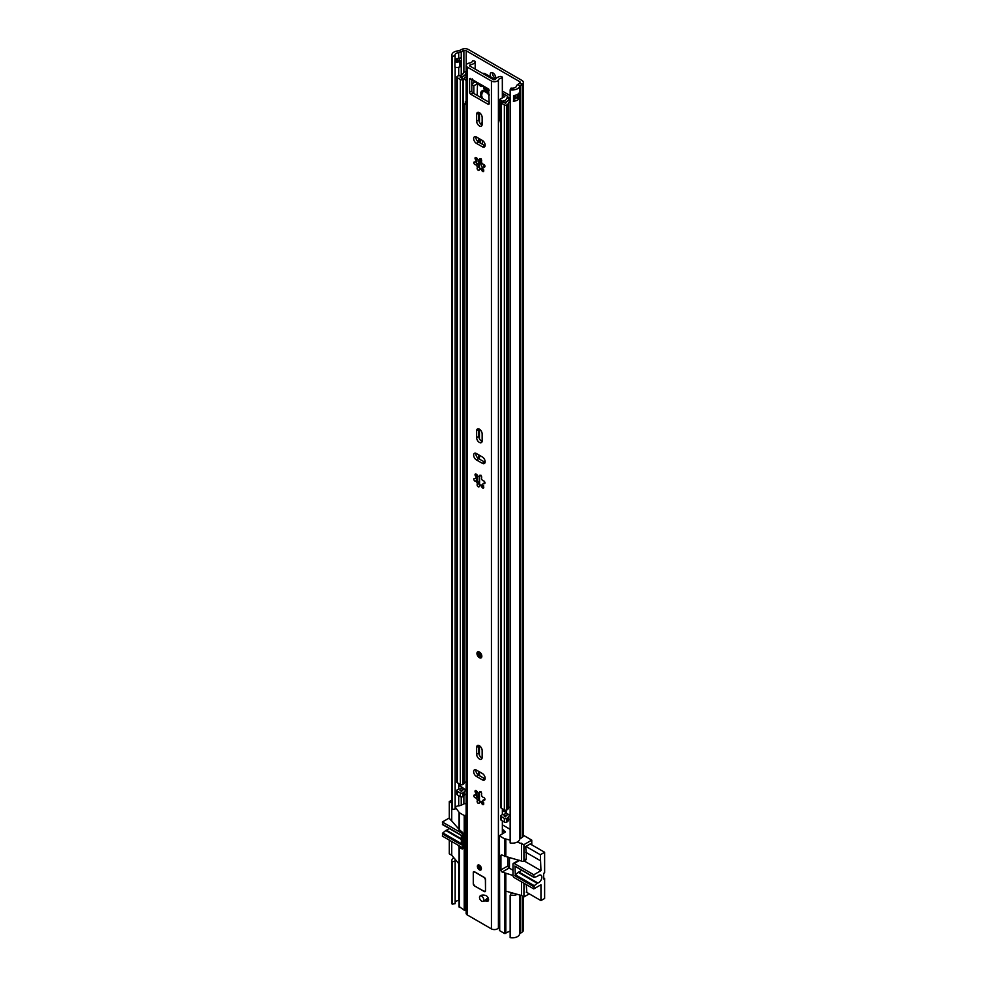 <?xml version="1.0" encoding="UTF-8"?>
<svg xmlns="http://www.w3.org/2000/svg" width="987" height="987" viewBox="0 0 987 987"><rect width="100%" height="100%" fill="white"/><g stroke="black" fill="none" stroke-linecap="round" stroke-linejoin="round"><path stroke-width="1.48" d="M495.03 79.429A3.899 2.245 -120 0 0 495.733 77.714A3.899 2.245 -120 0 0 494.031 73.803A3.899 2.245 -120 0 0 491.032 72.754A3.899 2.245 -120 0 0 490.231 74.543A3.899 2.245 -120 0 0 490.921 77.06M492.476 72.717A3.899 2.245 -120 0 0 492.427 73.272A3.899 2.245 -120 0 0 495.684 78.269M455.155 60.01A4.244 2.443 180 0 1 458.252 58.344A4.244 2.443 180 0 1 458.708 58.295A4.849 2.801 0 0 0 460.349 57.999L460.423 58.048A3.454 1.999 180 0 1 461.422 59.331A3.454 1.999 180 0 1 460.423 60.861L459.56 61.354A3.454 1.999 180 0 1 454.921 61.49L455.155 55.79A4.244 2.443 180 0 1 454.97 55.075A4.244 2.443 180 0 1 458.708 52.644A4.849 2.801 0 0 0 461.237 52.015L463.878 50.732A1.727 0.999 180 0 1 466.222 50.781L519.742 81.687A1.727 0.999 180 0 1 520.248 82.39A1.727 0.999 180 0 1 519.841 83.031L517.62 84.561A4.849 2.801 0 0 0 516.522 86.029A4.244 2.443 180 0 1 511.069 88.077L510.156 89.792L510.156 842.972A7.353 4.244 180 0 0 519.618 839.419L519.618 86.239A7.353 4.244 180 0 1 510.156 89.792M455.155 67.239L455.155 808.97L452.182 809.5L452.182 56.321A7.353 4.244 180 0 1 451.849 55.075A7.353 4.244 180 0 1 458.326 50.855A1.727 0.999 0 0 0 459.239 50.633L461.879 49.35A4.849 2.801 180 0 1 468.418 49.51L521.938 80.416A4.849 2.801 180 0 1 523.357 82.39A4.849 2.801 180 0 1 522.234 84.191L520.013 85.721A1.727 0.999 0 0 0 519.618 86.239M454.921 61.49L454.921 67.141A3.454 1.999 0 0 0 459.56 67.017L460.423 66.511A3.454 1.999 0 0 0 461.422 65.241A3.454 1.999 0 0 0 461.435 65.105M452.182 56.321L455.155 55.79M455.155 903.648L455.155 861.256L452.182 861.787L452.182 904.178L455.155 903.648M455.155 807.539A4.244 2.443 180 0 1 458.708 805.824A4.849 2.801 0 0 0 461.237 805.182L463.878 803.911A1.727 0.999 180 0 1 466.135 803.924M455.155 902.217A4.244 2.443 180 0 1 458.708 900.502A4.849 2.801 0 0 0 459.078 900.465M455.34 859.529A4.244 2.443 -0 0 0 454.97 860.541A4.244 2.443 -0 0 0 455.155 861.256M452.182 809.5A7.353 4.244 180 0 1 451.849 808.254L451.849 55.075M453.786 857.678A7.353 4.244 -0 0 0 451.849 860.541A7.353 4.244 -0 0 0 452.182 861.787M452.182 904.178A7.353 4.244 180 0 1 451.849 902.932L451.849 860.541M523.357 896.591L523.357 930.247A4.849 2.801 180 0 1 522.234 932.049L520.013 933.579A1.727 0.999 0 0 0 519.618 934.097A7.353 4.244 180 0 1 510.156 937.65L510.156 895.258L511.069 893.543A4.244 2.443 0 0 0 514.054 893.432M513.808 99.329A4.244 2.443 0 0 0 516.448 97.59L519.544 97.812A7.353 4.244 180 0 1 513.548 101.229L513.548 95.579A7.353 4.244 0 0 0 519.544 92.161L519.544 97.812M510.156 895.258A7.353 4.244 0 0 0 517.274 894.333M523.357 82.39L523.357 835.57A4.849 2.801 180 0 1 522.234 837.371L520.013 838.901A1.727 0.999 0 0 0 519.618 839.419M513.808 96.948A1.555 0.901 0 0 1 515.621 97.108L516.448 97.59M455.155 60.108A2.764 1.604 180 0 1 455.414 60.232L456.019 60.589A1.555 0.901 180 0 0 458.227 60.589L459.078 60.096A1.555 0.901 180 0 0 459.078 58.813L458.252 58.344L459.078 58.825M502.358 829.351L503.752 830.153L503.382 831.214L504.221 830.844L503.752 830.153M504.221 830.844L505.221 832.14L499.459 835.668L499.706 930.692L504.604 933.529L510.156 931.025M510.156 840.06L504.604 838.851L499.706 836.026M526.268 852.558L526.268 858.838L523.937 860.183L523.937 844.638L517.274 842.047M523.937 844.638L531.771 840.122L531.771 844.847M523.357 835.261L531.771 840.122M502.765 825.07L510.156 829.339M451.849 800.062L449.295 801.543L449.295 817.088A2.591 1.493 60 0 0 451.133 820.271L459.078 829.364M451.849 803.097L449.295 801.543M459.325 906.671L464.223 910.211L464.223 815.533L459.325 812.708L455.34 807.255M464.223 815.533L466.135 815.126M530.303 844.008L525.652 846.476L526.207 852.521M526.268 858.838A2.591 1.493 60 0 1 525.726 860.035L523.406 861.367A2.591 1.493 60 0 1 522.111 861.244L505.825 856.506L505.825 838.851M507.91 857.086L507.91 865.907A1.727 0.999 -120 0 0 509.132 868.029L512.993 870.25M526.268 884.562L526.811 892.433M529.266 893.852L523.937 896.924L523.937 883.217M530.118 843.897L544.627 852.274L540.345 854.742L540.95 870.645L533.794 874.778L514.215 863.465A1.727 0.999 60 0 0 513.351 863.378A1.727 0.999 60 0 0 512.993 864.18L512.993 875.481L502.161 872.052A1.727 0.999 60 0 1 500.94 869.929L500.94 855.803A1.727 0.999 60 0 1 501.297 855.013A1.727 0.999 60 0 1 502.161 855.1L505.825 856.506M523.937 860.183A2.591 1.493 60 0 1 523.406 861.367M449.295 840.122L449.295 853.829L451.738 855.236L459.078 863.983M459.325 829.66L461.768 831.782A1.727 0.999 60 0 1 463.002 833.904L463.002 848.03A1.727 0.999 60 0 1 462.644 848.82A1.727 0.999 60 0 1 461.768 848.734L459.325 847.327L458.178 845.254M521.494 843.231L521.494 860.886M503.382 833.188L502.358 832.609M521.494 881.81L521.494 895.517L523.937 896.924M505.825 933.529L505.825 891.125L521.494 895.517M505.825 891.125L505.825 873.47M451.738 802.949L451.738 820.616M451.738 841.529L451.738 855.236M465.445 815.533L465.445 910.211L466.135 909.804M465.445 910.211L464.223 910.211M499.706 930.692L499.706 929.988M502.358 830.622L503.382 831.214M515.3 866.463L533.967 877.406L537.187 876.468A1.727 0.999 -60 0 0 537.816 876.074A4.417 2.554 -60 0 1 538.754 875.37A4.417 2.554 -60 0 1 540.95 875.161A4.417 2.554 -60 0 1 541.629 878.689A4.417 2.554 -60 0 1 538.754 882.588A4.417 2.554 -60 0 1 537.816 882.958L518.854 872.002A1.727 0.999 120 0 0 518.483 872.15A1.727 0.999 120 0 0 518.224 872.335L537.187 883.279L534.275 885.709L515.3 874.753L518.224 872.335M518.854 872.002A4.417 2.554 120 0 0 519.779 871.632A4.417 2.554 120 0 0 521.42 870.152M537.187 883.279A1.727 0.999 -60 0 1 537.459 883.106A1.727 0.999 -60 0 1 537.816 882.958M544.627 852.274L544.627 872.755L543.64 873.322L543.64 878.973L544.627 878.418L544.627 898.478L540.95 900.6L526.268 892.125M543.64 877.85L544.627 878.418M509.452 857.518L509.452 868.215M512.993 875.481A1.727 0.999 -120 0 0 514.215 877.603L533.794 888.905L534.275 885.709M533.794 888.905L540.95 884.771L540.95 900.6M533.967 877.406L533.794 874.778M540.345 854.742L525.837 846.377M503.197 833.299L502.358 832.818M525.652 852.2L540.345 860.676M540.95 870.645L524.146 860.935M515.004 866.45L515.3 874.753M461.348 838.802L446.408 830.178A4.417 2.554 120 0 0 447.333 829.808A4.417 2.554 120 0 0 448.962 828.327M449.295 802.172L449.295 808.106M461.348 843.601L442.855 832.929L442.373 836.125L461.953 847.426A1.727 0.999 -120 0 0 462.817 847.512A1.727 0.999 -120 0 0 463.002 847.364M442.855 832.929L445.779 830.511L461.348 839.493M446.408 830.178A1.727 0.999 120 0 0 445.779 830.511M463.002 834.57A1.727 0.999 -120 0 0 461.953 833.299L442.373 821.998L442.855 824.638M442.373 821.998L449.418 817.927M442.373 824.231L461.348 835.175L461.348 844.847L442.373 833.892M483.309 901.18A3.208 1.851 -120 0 0 483.926 901.106A8.291 4.787 60 0 1 486.702 901.205A3.208 1.851 -120 0 0 487.911 901.168A3.208 1.851 -120 0 0 488.318 898.355A3.208 1.851 -120 0 0 485.912 895.604A14.694 8.488 -120 0 0 480.99 895.431A3.208 1.851 -120 0 0 480.854 895.493A3.208 1.851 -120 0 0 480.521 895.801M485.505 899.91A3.208 1.851 -120 0 0 486.122 899.836A8.291 4.787 60 0 1 488.565 899.811M479.398 865.204A2.85 1.653 -120 0 0 477.967 865.056A2.85 1.653 -120 0 0 477.535 867.351A2.85 1.653 -120 0 0 479.398 869.868A2.85 1.653 -120 0 0 480.829 870.003A2.85 1.653 -120 0 0 481.261 867.721A2.85 1.653 -120 0 0 479.398 865.204M479.398 759.003A3.899 2.245 -120 0 0 481.348 759.2A3.899 2.245 -120 0 0 482.149 757.411L482.149 750.49A3.899 2.245 -120 0 0 480.447 746.579A3.899 2.245 -120 0 0 477.449 745.53A3.899 2.245 -120 0 0 476.647 747.319L476.647 754.241A3.899 2.245 -120 0 0 479.398 759.003M478.892 745.481A3.899 2.245 -120 0 0 478.843 746.036L478.843 752.97A3.899 2.245 -120 0 0 481.594 757.732A3.899 2.245 -120 0 0 482.1 757.967M479.398 442.472A3.899 2.245 -120 0 0 481.348 442.669A3.899 2.245 -120 0 0 482.149 440.881L482.149 433.959A3.899 2.245 -120 0 0 480.447 430.036A3.899 2.245 -120 0 0 477.449 429A3.899 2.245 -120 0 0 476.647 430.776L476.647 437.71A3.899 2.245 -120 0 0 479.398 442.472M478.892 428.95A3.899 2.245 -120 0 0 478.843 429.505L478.843 436.427A3.899 2.245 -120 0 0 481.594 441.201A3.899 2.245 -120 0 0 482.1 441.436M479.398 652.037A3.467 1.999 -120 0 0 477.671 651.864A3.467 1.999 -120 0 0 477.14 654.64A3.467 1.999 -120 0 0 479.398 657.687A3.467 1.999 -120 0 0 481.125 657.86A3.467 1.999 -120 0 0 481.656 655.084A3.467 1.999 -120 0 0 479.398 652.037M476.067 161.732A1.542 0.888 -120 0 0 477.128 163.299A1.542 0.888 -120 0 0 477.128 163.311L475.389 164.73A1.542 0.888 -120 0 1 474.92 164.582A1.542 0.888 -120 0 1 473.92 163.225A1.542 0.888 -120 0 1 474.155 161.991A1.542 0.888 -120 0 1 474.833 162.016A2.011 1.16 -120 0 0 475.598 162.004A2.011 1.16 -120 0 0 475.5 159.524A1.542 0.888 -120 0 1 475.352 157.513A1.542 0.888 -120 0 1 477.017 158.648A2.011 1.16 -120 0 0 478.115 159.869A2.011 1.16 -120 0 0 479.114 159.968A2.011 1.16 -120 0 0 479.509 159.326A1.542 0.888 -120 0 1 479.83 158.71A1.542 0.888 -120 0 1 481.224 159.376A1.542 0.888 -120 0 1 481.582 161.152A2.011 1.16 -120 0 0 482.914 164.126A2.011 1.16 -120 0 0 483.396 164.311A1.542 0.888 -120 0 1 484.765 165.508A1.542 0.888 -120 0 1 484.642 167.05A1.542 0.888 -120 0 1 483.951 167.013A2.011 1.16 -120 0 0 483.186 167.037A2.011 1.16 -120 0 0 483.285 169.505L481.767 170.381A1.542 0.888 -120 0 0 482.668 171.454A1.542 0.888 -120 0 0 483.445 171.528A1.542 0.888 -120 0 0 483.285 169.505M480.138 168.789A1.542 0.888 -120 0 1 479.312 167.087L477.214 167.876A1.542 0.888 -120 0 0 478.202 170.245A1.542 0.888 -120 0 0 478.966 170.332A1.542 0.888 -120 0 0 479.287 169.715A2.011 1.16 -120 0 1 479.682 169.061A2.011 1.16 -120 0 1 481.767 170.381M479.398 125.941A3.899 2.245 -120 0 0 481.348 126.139A3.899 2.245 -120 0 0 482.149 124.35L482.149 117.428A3.899 2.245 -120 0 0 480.447 113.505A3.899 2.245 -120 0 0 477.449 112.469A3.899 2.245 -120 0 0 476.647 114.245L476.647 121.167A3.899 2.245 -120 0 0 479.398 125.941M478.892 112.419A3.899 2.245 -120 0 0 478.843 112.974L478.843 119.896A3.899 2.245 -120 0 0 481.594 124.67A3.899 2.245 -120 0 0 482.1 124.905M476.067 478.263A1.542 0.888 -120 0 0 477.128 479.842L475.389 481.261A1.542 0.888 -120 0 1 474.92 481.113A1.542 0.888 -120 0 1 473.92 479.756A1.542 0.888 -120 0 1 474.155 478.522A1.542 0.888 -120 0 1 474.833 478.547A2.011 1.16 -120 0 0 475.598 478.535A2.011 1.16 -120 0 0 475.5 476.067A1.542 0.888 -120 0 1 475.352 474.044A1.542 0.888 -120 0 1 477.017 475.191A2.011 1.16 -120 0 0 478.115 476.4A2.011 1.16 -120 0 0 479.114 476.511A2.011 1.16 -120 0 0 479.509 475.857A1.542 0.888 -120 0 1 479.83 475.24A1.542 0.888 -120 0 1 481.224 475.919A1.542 0.888 -120 0 1 481.582 477.683A2.011 1.16 -120 0 0 482.914 480.657A2.011 1.16 -120 0 0 483.396 480.842A1.542 0.888 -120 0 1 484.765 482.038A1.542 0.888 -120 0 1 484.642 483.581A1.542 0.888 -120 0 1 483.951 483.556A2.011 1.16 -120 0 0 483.186 483.568A2.011 1.16 -120 0 0 483.285 486.036L481.767 486.912A1.542 0.888 -120 0 0 482.668 487.985A1.542 0.888 -120 0 0 483.445 488.059A1.542 0.888 -120 0 0 483.285 486.036M480.138 485.333A1.542 0.888 -120 0 1 479.312 483.618L477.214 484.42A1.542 0.888 -120 0 0 478.202 486.788A1.542 0.888 -120 0 0 478.966 486.862A1.542 0.888 -120 0 0 479.287 486.246A2.011 1.16 -120 0 1 479.682 485.592A2.011 1.16 -120 0 1 481.767 486.912M480.509 791.808L479.509 792.388A1.542 0.888 -120 0 1 479.83 791.771A1.542 0.888 -120 0 1 481.224 792.45A1.542 0.888 -120 0 1 481.582 794.227A2.011 1.16 -120 0 0 482.914 797.2A2.011 1.16 -120 0 0 483.396 797.373A1.542 0.888 -120 0 1 484.765 798.569A1.542 0.888 -120 0 1 484.642 800.112A1.542 0.888 -120 0 1 483.951 800.087A2.011 1.16 -120 0 0 483.186 800.099A2.011 1.16 -120 0 0 483.285 802.579L481.767 803.443A1.542 0.888 -120 0 0 482.668 804.516A1.542 0.888 -120 0 0 483.445 804.59A1.542 0.888 -120 0 0 483.285 802.579M476.067 794.794A1.542 0.888 -120 0 0 477.128 796.373L475.389 797.792A1.542 0.888 -120 0 1 474.92 797.644A1.542 0.888 -120 0 1 473.92 796.287A1.542 0.888 -120 0 1 474.155 795.053A1.542 0.888 -120 0 1 474.833 795.078A2.011 1.16 -120 0 0 475.598 795.066A2.011 1.16 -120 0 0 475.5 792.598L477.017 791.722A2.011 1.16 -120 0 0 478.115 792.943A2.011 1.16 -120 0 0 479.114 793.042A2.011 1.16 -120 0 0 479.509 792.388M480.138 801.863A1.542 0.888 -120 0 1 479.312 800.149L477.214 800.951A1.542 0.888 -120 0 0 478.202 803.319A1.542 0.888 -120 0 0 478.966 803.393A1.542 0.888 -120 0 0 479.287 802.776A2.011 1.16 -120 0 1 479.682 802.135A2.011 1.16 -120 0 1 481.767 803.443M475.894 453.292A3.899 2.245 -120 0 0 478.596 458.622L484.592 462.076A3.899 2.245 -120 0 0 485.098 462.323M471.811 79.305L471.811 90.89A1.727 0.999 -120 0 0 473.032 93.012L489.182 102.34M475.179 69.102L475.179 62.193A7.353 4.244 180 0 1 470.046 64.846L469.553 65.858L493.636 79.762L495.388 79.478A7.353 4.244 180 0 1 499.99 76.517A1.727 0.999 0 0 1 502.321 77.418L502.358 97.836M475.894 136.761A3.899 2.245 -120 0 0 478.596 142.091L484.592 145.545A3.899 2.245 -120 0 0 485.098 145.78M475.894 769.823A3.899 2.245 -120 0 0 478.596 775.153L484.592 778.62A3.899 2.245 -120 0 0 485.098 778.854M484.95 799.507L483.951 800.087M484.938 799.137L483.186 800.099M483.667 802.357L481.175 801.691M479.114 799.852L477.289 796.694M477.214 800.951A2.011 1.16 -120 0 0 476.881 799.038A2.011 1.16 -120 0 0 475.389 797.792M476.733 793.992L477.4 791.5M477.017 791.722A1.542 0.888 -120 0 0 475.352 790.575A1.542 0.888 -120 0 0 475.5 792.598M479.374 792.203L481.051 791.784M474.5 871.768A1.727 0.999 -120 0 0 473.637 871.681A1.727 0.999 -120 0 0 473.279 872.483L473.279 883.784A1.727 0.999 -120 0 0 474.5 885.907L484.296 891.557A1.727 0.999 -120 0 0 485.16 891.643A1.727 0.999 -120 0 0 485.518 890.854L485.518 879.54A1.727 0.999 -120 0 0 484.296 877.418L474.5 871.768M476.4 776.424L482.396 779.89A3.899 2.245 -120 0 0 484.346 780.075A3.899 2.245 -120 0 0 484.938 776.954A3.899 2.245 -120 0 0 482.396 773.524L476.4 770.07A3.899 2.245 -120 0 0 474.451 769.872A3.899 2.245 -120 0 0 473.859 772.994A3.899 2.245 -120 0 0 476.4 776.424L478.596 775.153M476.4 459.893L482.396 463.347A3.899 2.245 -120 0 0 484.346 463.545A3.899 2.245 -120 0 0 484.938 460.423A3.899 2.245 -120 0 0 482.396 456.993L476.4 453.526A3.899 2.245 -120 0 0 474.451 453.341A3.899 2.245 -120 0 0 473.859 456.463A3.899 2.245 -120 0 0 476.4 459.893L478.596 458.622M482.396 140.462L476.4 136.996A3.899 2.245 -120 0 0 474.451 136.811A3.899 2.245 -120 0 0 473.859 139.92A3.899 2.245 -120 0 0 476.4 143.362L482.396 146.816A3.899 2.245 -120 0 0 484.346 147.014A3.899 2.245 -120 0 0 484.938 143.892A3.899 2.245 -120 0 0 482.396 140.462L482.396 144.275M475.179 62.193A1.727 0.999 0 0 0 475.29 61.848A1.727 0.999 0 0 0 473.624 60.849L472.514 60.824A4.244 2.443 180 0 1 469.294 63.106A4.158 2.393 0 0 0 466.135 65.438A4.158 2.393 0 0 0 467.357 67.128L491.44 81.033A4.158 2.393 0 0 0 495.486 81.65A4.158 2.393 0 0 0 498.41 79.91A4.244 2.443 180 0 1 502.358 78.059M466.135 65.438L466.135 913.283A4.158 2.393 0 0 0 467.357 914.986L491.44 928.89A4.158 2.393 0 0 0 495.486 929.507A4.158 2.393 0 0 0 498.41 927.768A4.244 2.443 180 0 1 499.459 926.67M487.01 88.09A3.985 2.295 120 0 0 487.751 89.151L473.057 80.675A3.985 2.295 -60 0 1 472.304 79.515L469.602 78.738L469.602 92.173L471.811 90.89M472.242 79.552L488.577 88.99L489.182 103.475A1.727 0.999 60 0 1 488.824 104.264A1.727 0.999 60 0 1 487.96 104.178L489.182 103.475M473.032 93.012L470.824 94.283L487.96 104.178M470.824 94.283A1.727 0.999 60 0 1 469.602 92.173M477.214 167.876A2.011 1.16 -120 0 0 476.881 165.964A2.011 1.16 -120 0 0 475.389 164.73M477.214 484.42A2.011 1.16 -120 0 0 476.881 482.495A2.011 1.16 -120 0 0 475.389 481.261M484.95 482.976L483.951 483.556M483.655 485.826L481.162 485.16M479.09 483.334L477.276 480.175M476.721 477.461L477.387 474.981M477.017 475.191L475.5 476.067M479.324 475.709L481.014 475.265M480.509 475.278L479.509 475.857M472.304 79.515A3.985 2.295 -60 0 1 472.242 78.849M502.358 833.781L502.358 820.913M502.358 814.67L502.358 808.76M487.751 89.151A3.985 2.295 120 0 0 488.898 89.286M482.791 73.494A1.727 0.999 0 0 1 484.962 73.618L495.314 79.589M483.186 167.037L484.938 166.075M484.95 166.445L483.951 167.013M481.175 168.617L483.667 169.283M477.289 163.632L479.114 166.791M477.4 158.438L476.733 160.918M477.017 158.648L475.5 159.524M481.051 158.71L479.374 159.141M480.509 158.747L479.509 159.326M479.275 653.012A1.949 1.123 -120 0 0 480.62 655.75A1.949 1.123 -120 0 0 480.94 655.886M481.644 896.171A3.023 1.752 -120 0 0 480.126 896.023A3.023 1.752 -120 0 0 479.67 898.454A3.023 1.752 -120 0 0 481.644 901.119A3.023 1.752 -120 0 0 483.161 901.267A3.023 1.752 -120 0 0 483.618 898.836A3.023 1.752 -120 0 0 481.644 896.171M486.986 899.626L486.825 899.206A8.649 4.997 60 0 1 486.653 898.75A3.023 1.752 -120 0 1 486.097 899.576L483.161 901.267M488.133 897.899L486.653 898.75M485.518 890.805L485.394 879.479L484.296 877.566L474.5 871.916L473.402 872.545L473.402 883.71M479.583 865.513A1.949 1.123 -120 0 0 480.928 868.239A1.949 1.123 -120 0 0 481.237 868.375M483.716 87.399A29.252 16.89 -120 0 0 486.801 89.447A29.252 16.89 -120 0 0 488.01 90.101M477.745 481.249L477.745 476.141M478.448 796.546L476.203 795.251M479.583 484.605L479.583 476.24M502.358 810.352L506.269 812.609M480.718 801.53L479.46 800.802A3.467 1.999 180 0 1 479.423 800.778M481.409 476.203L480.521 475.697M466.135 71.595A3.862 2.233 0 0 0 463.15 73.433A4.33 2.492 0 0 1 459.572 75.518A3.294 1.9 180 0 0 457.783 76.061L457.302 76.332A1.727 0.999 180 0 0 456.784 77.048A1.727 0.999 180 0 0 457.302 77.751L460.349 79.515A1.727 0.999 180 0 0 462.78 79.515L463.273 79.244A3.294 1.9 180 0 0 464.161 78.368A4.33 2.492 0 0 1 466.135 76.863M466.135 789.97L464.643 789.106A6.921 3.997 0 0 0 461.645 791.451L460.004 790.476A6.921 3.997 0 0 0 464.383 788.946L459.461 785.405M466.135 75.222A6.921 3.997 0 0 0 461.645 77.985L460.004 76.998A6.921 3.997 0 0 0 465.716 73.655A1.258 0.728 0 0 1 466.135 73.211M510.156 806.91A4.33 2.492 0 0 0 508.219 808.6A3.294 1.9 180 0 1 507.306 809.636L506.812 809.92A1.727 0.999 180 0 1 504.369 809.92L501.322 808.156A1.727 0.999 180 0 1 500.804 807.452L500.804 102.463A1.727 0.999 0 0 0 501.322 103.166L504.369 104.93A1.727 0.999 0 0 0 506.812 104.93L507.306 104.647A3.294 1.9 0 0 0 508.219 103.61A4.33 2.492 180 0 1 510.156 101.92M456.784 77.048L456.784 782.037A1.727 0.999 0 0 0 457.302 782.74L457.302 77.751M457.302 782.74L460.349 784.505A1.727 0.999 0 0 0 462.78 784.517L463.273 784.233A3.294 1.9 0 0 0 464.161 783.357A4.33 2.492 180 0 1 466.135 781.852M506.269 812.856A4.33 2.492 180 0 1 503.296 814.435A3.294 1.9 0 0 0 501.778 814.941L501.297 815.237A1.727 0.999 0 0 0 500.804 815.928A1.727 0.999 0 0 0 501.322 816.631L504.369 818.396A1.727 0.999 0 0 0 506.812 818.396L507.306 818.112A3.294 1.9 0 0 0 508.219 817.088A4.33 2.492 180 0 1 510.156 815.385L508.034 814.164A6.921 3.997 180 0 1 503.962 815.891L505.665 816.841A6.921 3.997 180 0 1 508.305 814.312M500.804 815.928L500.804 819.605A1.727 0.999 0 0 0 501.322 820.308L504.369 822.072A1.727 0.999 0 0 0 506.812 822.072L507.306 821.789A3.294 1.9 0 0 0 508.219 820.752A4.33 2.492 180 0 1 510.156 819.062M502.358 93.197L507.269 96.035A1.727 0.999 180 0 1 507.774 96.751A1.727 0.999 180 0 1 507.614 97.17L506.825 98.132A3.64 2.097 0 0 0 506.491 98.811A4.33 2.492 180 0 1 503.296 100.97A3.294 1.9 0 0 0 501.778 101.476L501.297 101.76A1.727 0.999 0 0 0 500.804 102.463M502.358 91.112A3.467 1.999 180 0 1 502.765 91.31L509.107 94.974A4.33 2.492 180 0 1 510.156 95.961M510.156 97.54A4.33 2.492 180 0 1 509.958 97.824L509.07 98.971A6.921 3.997 180 0 1 503.962 102.414L505.665 103.364A6.921 3.997 180 0 1 510.156 100.255M466.135 794.004A4.33 2.492 0 0 0 464.161 795.51A3.294 1.9 180 0 1 463.273 796.386L462.78 796.669A1.727 0.999 180 0 1 460.349 796.657L457.302 794.893A1.727 0.999 180 0 1 456.784 794.19L456.784 790.513A1.727 0.999 180 0 1 457.302 789.81L457.783 789.526A3.294 1.9 180 0 1 459.572 788.995A4.33 2.492 0 0 0 462.521 787.873M509.872 100.316L510.156 97.688M513.808 97.664A3.862 2.233 180 0 1 515.054 98.91M457.302 794.893L457.302 791.216A1.727 0.999 180 0 1 456.784 790.513M466.135 790.328A4.33 2.492 0 0 0 464.161 791.845A3.294 1.9 180 0 1 463.273 792.709L462.78 792.993A1.727 0.999 180 0 1 460.349 792.98L457.302 791.216M482.149 122.511A8.821 5.095 -120 0 0 480.928 124.177M480.558 159.141L480.558 161.449A8.821 5.095 -120 0 0 482.803 168.271M480.558 139.401L480.558 143.214M483.149 164.237A8.821 5.095 -120 0 0 484.185 166.47M506.528 810.056L506.528 813.288L508.034 814.164M506.528 813.288L506.319 810.117M489.182 94.715A7.353 4.244 -120 0 0 485.764 91.248A7.353 4.244 -120 0 0 482.088 90.89A7.353 4.244 -120 0 0 481.311 97.799M482.606 90.656L481.681 95.171M477.165 95.406L477.498 84.018L476.376 82.624A1.579 0.913 60 0 1 476.314 82.55M486.776 88.213L487.467 91.112L485.764 90.224L484.049 89.138L483.753 87.387L484.74 87.041M477.992 83.513A1.727 0.999 -120 0 0 478.226 83.833L479.818 85.561A3.467 1.999 -120 0 0 481.903 86.56L483.075 86.461M489.182 90.483L488.257 89.323M466.135 103.216L465.333 103.684L465.333 101.562L466.135 101.772M500.323 121.759L501.014 125.731M477.165 83.833L473.834 85.758L473.834 93.481M473.834 85.758L471.811 84.586M471.811 83.846L475.179 81.896M502.075 101.316L499.878 99.268L504.813 96.603L502.358 94.764M463.902 78.849L466.135 80.576M463.902 103.573L464.569 104.684L465.333 103.684M466.135 103.783L464.569 104.684M489.182 95.788A6.058 3.492 -120 0 0 485.937 92.198A6.058 3.492 -120 0 0 482.914 91.902A6.058 3.492 -120 0 0 482.766 98.638M466.222 64.957L466.222 50.781M519.742 83.105L519.742 81.687M458.708 805.824L458.708 795.707M458.708 789.156L458.708 783.555M458.708 75.678L458.708 67.375M458.708 900.502L458.708 863.539M461.237 805.182L461.237 796.928M461.237 788.625L461.237 787.132M461.237 75.148L461.237 65.771M461.237 58.788L461.237 52.015L459.239 50.633M458.708 58.295L458.708 52.644M463.878 803.911L463.878 795.917M463.878 72.421L463.878 50.732L461.879 49.35M519.618 934.097L519.618 894.987M520.013 933.579L520.013 895.098M520.013 838.901L520.013 85.721L517.62 84.561M522.234 932.049L522.234 895.937M522.234 837.371L522.234 84.191L519.841 83.031M459.56 61.354A1.9 1.098 60 0 1 459.572 61.502L459.572 66.869A1.9 1.098 60 0 1 459.56 67.017M460.423 66.511A1.9 1.098 -120 0 0 460.423 66.376L460.423 61.009A1.9 1.098 -120 0 0 460.423 60.861M454.921 67.005A3.467 1.999 180 0 0 459.572 66.869L460.423 66.376A3.467 1.999 180 0 0 461.447 64.969L461.447 59.59A3.467 1.999 180 0 1 460.423 61.009L459.572 61.502A3.467 1.999 180 0 1 454.921 61.626M513.548 101.229A2.764 1.604 0 0 0 513.808 99.81M519.594 97.503L518.804 97.96L518.804 93.395M513.808 95.542L513.808 100.218A2.591 1.493 180 0 1 513.314 101.106M518.928 98.169L515.745 96.899L515.745 95.147M517.583 94.357L517.459 98.169M515.621 97.108L515.745 96.899A1.727 0.999 0 0 0 513.808 96.701M457.363 60.836L457.363 58.517M459.202 58.899L459.202 60.01M502.161 872.052L509.132 868.029M500.94 855.803L502.161 855.1M507.91 865.907L500.94 869.929M463.002 848.03L461.768 848.734M504.604 933.529L504.604 873.47M504.604 856.506L504.604 838.851M459.325 812.708L459.325 830.363M459.325 847.327L459.325 907.386M505.221 832.14L505.221 831.424M514.215 863.465L519.594 860.356M514.819 875.716L533.794 886.671M533.794 877.011L514.819 866.055M462.73 832.855L461.953 833.299M486.122 899.836L483.926 901.106M467.357 914.986L467.357 67.128M491.44 928.89L491.44 81.033M498.41 927.768L498.41 79.91M470.046 66.141L470.046 64.846M470.219 78.392L469.602 78.738M478.596 142.091L476.4 143.362M484.592 145.545L482.396 146.816M478.843 112.974L476.647 114.245M478.843 119.896L476.647 121.167M484.592 462.076L482.396 463.347M478.843 429.505L476.647 430.776M478.843 436.427L476.647 437.71M484.592 778.62L482.396 779.89M478.843 746.036L476.647 747.319M478.843 752.97L476.647 754.241M485.222 891.606A1.727 0.999 60 0 1 484.42 891.483L474.5 885.907M488.54 900.144L486.702 901.205M479.398 657.33A3.023 1.752 -120 0 0 481.533 656.096A3.023 1.752 -120 0 0 479.398 652.395A3.023 1.752 -120 0 0 477.252 653.628A3.023 1.752 -120 0 0 479.398 657.33M481.274 657.761A3.467 1.999 60 0 1 479.707 657.515M477.264 653.456A3.467 1.999 60 0 1 477.819 651.79M479.398 652.913A2.381 1.369 60 0 1 481.076 655.837A2.381 1.369 60 0 1 479.398 656.799A2.381 1.369 60 0 1 477.708 653.887A2.381 1.369 60 0 1 479.398 652.913M479.398 652.962A1.949 1.123 -120 0 0 478.732 652.999A1.949 1.123 -120 0 0 478.436 654.554A1.949 1.123 -120 0 0 479.707 656.281A1.949 1.123 -120 0 0 480.681 656.367A1.949 1.123 -120 0 0 481.076 655.639M488.306 898.343L486.825 899.206M485.283 891.569L484.296 891.409L485.394 890.78M474.537 885.845L473.353 883.784L473.402 872.409A1.727 0.999 60 0 1 473.698 871.657M474.5 885.758L473.402 883.858M473.76 871.62L473.402 872.545M481.385 868.276A2.381 1.369 60 0 1 479.707 869.3A2.381 1.369 60 0 1 478.016 866.389A2.381 1.369 60 0 1 479.707 865.414A2.381 1.369 60 0 1 479.756 865.439M479.707 865.451A1.949 1.123 -120 0 0 479.04 865.488A1.949 1.123 -120 0 0 478.732 867.055A1.949 1.123 -120 0 0 480.003 868.77A1.949 1.123 -120 0 0 480.977 868.868A1.949 1.123 -120 0 0 481.372 868.19M479.46 800.802L479.46 792.845M479.46 775.646L479.46 771.834M479.46 755.314L479.46 745.765M479.46 459.115L479.46 455.303M479.46 438.783L479.46 429.222M465.716 75.308L465.716 73.655M508.219 808.6L508.219 103.61M460.349 784.505L460.349 79.515M462.78 784.517L462.78 79.515L461.571 78.096L463.273 79.244L463.273 784.233M464.161 783.357L464.161 104.301M507.306 821.789L507.306 818.112M508.219 820.752L508.219 817.088M504.369 822.072L504.369 818.396M506.812 822.072L506.812 818.396M501.322 820.308L501.322 816.631M501.778 101.476L503.765 102.463L501.297 101.76M509.169 100.514L509.169 98.774L506.825 98.132M509.958 97.873L507.614 97.17M507.306 809.636L507.306 104.647M506.812 809.92L506.812 104.93M504.369 809.92L504.369 104.93M501.322 808.156L501.322 103.166M462.78 796.669L462.78 792.993M460.349 796.657L460.349 792.98M464.161 795.51L464.161 791.845M463.273 796.386L463.273 792.709M479.46 167.802L479.46 159.771M479.46 142.584L479.46 138.76M479.46 122.252L479.46 112.691M509.07 100.538L509.07 98.971M481.681 160.795L480.558 161.449M459.461 783.986L459.461 786.108M479.818 85.561L480.669 85.067M482.581 86.165L481.903 86.56M485.209 88.46L484.049 89.138M457.117 60.849L457.117 58.603M459.078 812.35L459.078 830.018M459.078 846.969L459.078 907.028M499.459 930.346L499.459 835.668M513.351 863.378L518.915 860.17M461.348 835.471L442.558 824.626M481.076 801.321L479.682 802.135M476.992 794.264L475.598 795.066M480.509 792.228L479.114 793.042M484.531 482.791L483.186 483.568M481.027 484.814L479.682 485.592M476.943 477.757L475.598 478.535M480.459 475.734L479.114 476.511M475.29 69.164L475.29 61.848M481.076 168.259L479.682 169.061M476.992 161.189L475.598 162.004M480.509 159.166L479.114 159.968M477.967 651.691C476.561 653.431 477.066 655.38 479.485 657.527L481.434 657.687M480.681 656.367L478.732 652.999M481.422 895.283L480.126 896.023M480.977 868.868L479.04 865.488M478.448 798.865L478.448 793.092M478.448 775.054L478.448 771.242M478.448 458.523L478.448 454.711M478.448 165.804L478.448 160.017M478.448 141.992L478.448 138.18M506.269 812.93L506.269 810.13M459.202 785.751L459.202 783.838M499.829 99.588L499.829 120.784M482.914 91.902L483.766 91.409"/></g></svg>
